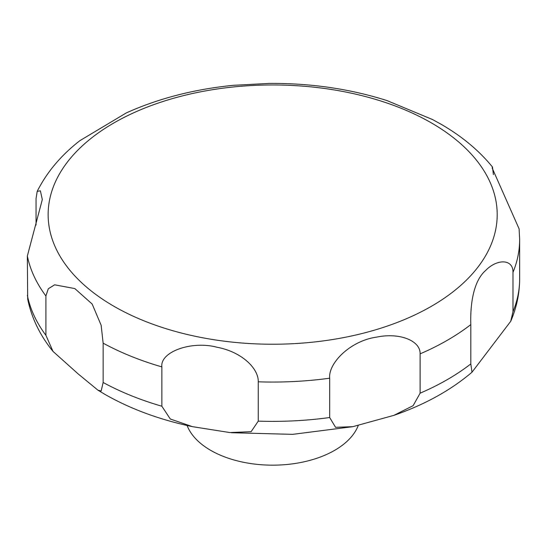 <?xml version="1.0" encoding="UTF-8"?>
<svg xmlns="http://www.w3.org/2000/svg" width="547" height="547" viewBox="0 0 547 547"><rect width="100%" height="100%" fill="white"/><g stroke="black" fill="none" stroke-linecap="round" stroke-linejoin="round"><path stroke-width="0.82" d="M187.095 425.484A87.636 50.597 0 0 0 210.698 450.352A87.636 50.597 0 0 0 297.274 463.131A87.636 50.597 0 0 0 358.264 425.429M101.147 391.023L97.981 390.216L78.105 373.861L53.011 351.406L45.907 335.29L45.907 295.968L48.3 288.754L54.618 284.816L74.795 288.563L92.163 304.029L101.147 325.267L103.144 343.16L103.144 382.483L101.147 391.023M36.047 225.084L36.047 198.588L37.203 191.347L40.382 190.814L42.31 199.559L27.35 255.982L27.685 299.072C31.61 318.06 40.047 335.509 53.011 351.406M432.595 119.567L387.037 100.6M387.358 100.703C350.401 88.929 311.106 83.158 269.48 83.411L233.343 85.318M234.485 85.209C194.876 89.045 158.821 98.282 126.323 112.908L79.917 140.641C61.12 155.239 46.878 172.141 37.203 191.347M161.864 406.223L161.864 366.9C159.874 351.83 191.669 340.487 216.844 347.215C241.261 351.666 258.656 368.193 258.259 381.813L258.259 421.135L251.114 431.679L229.877 432.568L192.469 426.66L170.295 419.009L161.864 406.223A246.984 142.596 0 0 1 103.144 382.483M329.677 417.525L329.677 378.203C328.166 363.283 350.224 340.747 376.678 337.109C399.344 332.364 420.547 340.514 420.117 353.854L420.117 393.177L413.129 405.676L393.861 415.364L352.733 426.687L335.543 427.31L329.677 417.525A246.984 142.596 0 0 1 258.259 421.135M470.81 363.912L470.81 324.59C470.311 310.087 471.651 282.635 485.633 270.498C497.032 258.601 513.312 258.868 512.983 272.372L512.983 311.694L510.727 321.287L471.993 372.213L470.81 363.912A246.984 142.596 0 0 1 420.117 393.177M512.983 272.372A246.984 142.596 0 0 0 519.65 239.463L519.11 228.885L492.15 167.984L492.491 167.04L493.394 174.616M113.899 306.265A224.53 129.632 0 0 0 431.439 306.265A224.53 129.632 0 0 0 431.439 122.938A224.53 129.632 0 0 0 113.899 122.938A224.53 129.632 0 0 0 113.899 306.265M27.35 295.305A246.984 142.596 0 0 0 45.907 335.29M27.35 255.982A246.984 142.596 0 0 0 45.907 295.968M103.144 343.16A246.984 142.596 0 0 0 161.864 366.9M258.259 381.813A246.984 142.596 0 0 0 329.677 378.203M420.117 353.854A246.984 142.596 0 0 0 470.81 324.59M512.983 311.694A246.984 142.596 0 0 0 519.65 278.785C519.602 293.424 516.621 307.599 510.727 321.287M192.469 426.66C159.621 419.74 130.343 408.924 104.627 394.202L97.981 390.216M492.491 167.04C478.919 150.404 461.661 136.073 440.711 124.039L431.98 119.239M519.65 239.463L519.65 278.785M471.993 372.213C450.625 390.36 424.581 404.746 393.861 415.358M352.733 426.687L292.693 434.352L231.415 432.725"/></g></svg>
